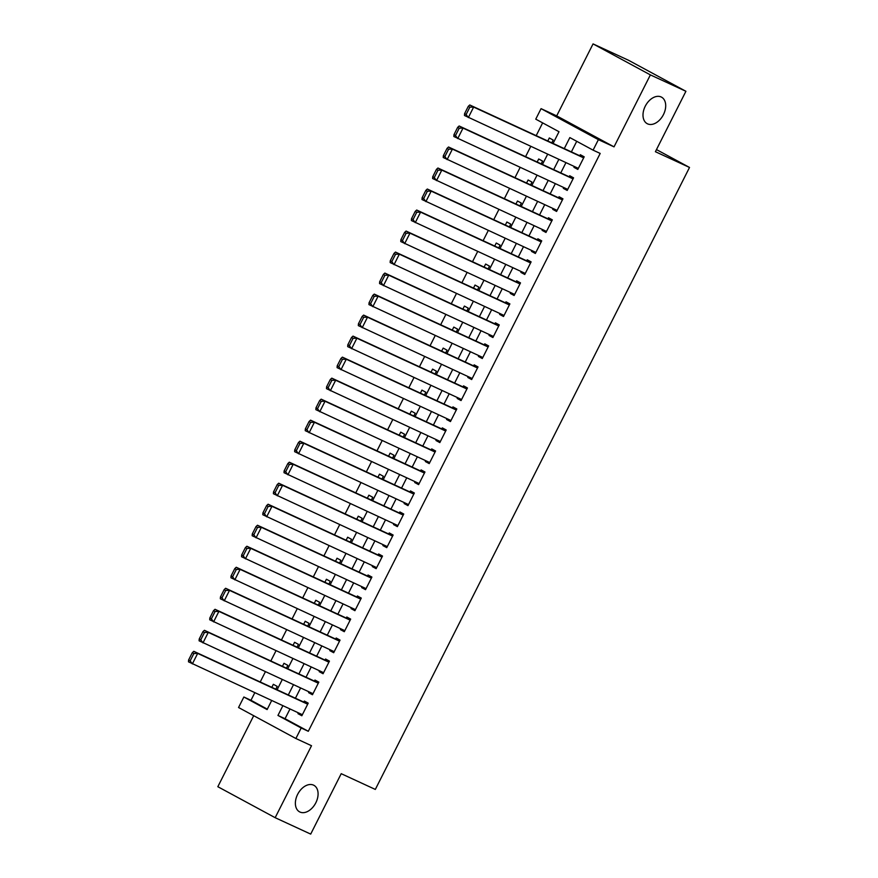 <?xml version="1.0" encoding="UTF-8"?>
<svg xmlns="http://www.w3.org/2000/svg" width="878" height="878" viewBox="0 0 878 878"><rect width="100%" height="100%" fill="white"/><g stroke="black" fill="none" stroke-linecap="round" stroke-linejoin="round"><path stroke-width="1.32" d="M647.558 123.853A15.069 10.009 -61.6 0 1 647.185 123.666A15.069 10.009 -61.6 0 1 645.396 105.931A15.069 10.009 -61.6 0 1 661.145 96.964A15.069 10.009 -61.6 0 1 661.518 97.151A15.069 10.009 -61.6 0 1 663.307 114.886A15.069 10.009 -61.6 0 1 647.558 123.853M299.936 812.029A15.069 10.009 -61.6 0 1 299.563 811.843A15.069 10.009 -61.6 0 1 297.774 794.096A15.069 10.009 -61.6 0 1 313.523 785.13A15.069 10.009 -61.6 0 1 313.896 785.316A15.069 10.009 -61.6 0 1 315.685 803.063A15.069 10.009 -61.6 0 1 299.936 812.029M553.074 143.443L559.001 131.722L535.756 119.156L541.067 108.652L598.39 139.646L593.089 150.149L569.844 137.583L564.28 148.612M556.696 115.874L614.029 146.856L650.379 74.893L685.916 91.29L628.593 60.308L593.056 43.9L556.696 115.874L541.067 108.652M253.698 715.702L217.832 786.71L275.165 817.692L311.514 745.729L295.886 738.508L238.553 707.514L243.864 697.011L267.11 709.578L271.675 700.534M254.785 692.731L250.965 700.293L243.864 697.011M542.648 122.876L536.195 135.651M530.762 146.396L525.582 156.657M520.149 167.413L514.969 177.674M509.536 188.43L504.356 198.68M498.923 209.436L493.732 219.698M488.3 230.453L483.119 240.715M477.687 251.459L472.507 261.721M467.074 272.476L461.894 282.738M456.461 293.493L451.281 303.744M445.848 314.5L440.668 324.761M435.236 335.517L430.055 345.778M424.623 356.534L419.432 366.784M413.999 377.54L408.819 387.802M403.386 398.557L398.206 408.808M392.773 419.563L387.593 429.825M382.16 440.58L376.98 450.842M371.548 461.598L366.367 471.848M360.935 482.604L355.755 492.865M350.322 503.621L345.131 513.882M339.698 524.627L334.518 534.889M329.085 545.644L323.905 555.906M318.473 566.661L313.292 576.912M307.86 587.667L302.68 597.929M297.247 608.684L292.067 618.946M286.634 629.702L281.454 639.952M276.021 650.708L270.83 660.969M265.397 671.725L260.217 681.976M650.379 74.893L593.056 43.9M685.916 91.29L655.405 151.707L689.515 167.457L375.323 789.432L341.213 773.683L310.702 834.1L275.165 817.692M574.344 166.524L573.938 167.325L577.812 169.421L584.188 156.811L580.314 154.715L579.776 155.768M563.731 187.53L563.325 188.342L567.199 190.427L573.564 177.828L569.701 175.732L569.163 176.785M553.118 208.547L552.712 209.348L556.586 211.444L562.952 198.834L559.077 196.738L558.551 197.791M542.505 229.564L542.099 230.365L545.973 232.461L552.339 219.851L548.465 217.755L547.938 218.809M531.892 250.57L531.486 251.371L535.361 253.468L541.726 240.868L537.852 238.772L537.325 239.815M521.28 271.587L520.874 272.389L524.748 274.485L531.113 261.874L527.239 259.778L526.712 260.832M510.656 292.604L510.261 293.406L514.124 295.502L520.5 282.892L516.626 280.795L516.088 281.849M500.043 313.611L499.637 314.412L503.511 316.508L509.888 303.898L506.013 301.812L505.476 302.855M489.43 334.628L489.024 335.429L492.898 337.525L499.264 324.915L495.401 322.819L494.863 323.872M478.817 355.634L478.411 356.446L482.285 358.531L488.651 345.932L484.777 343.836L484.25 344.889M468.204 376.651L467.798 377.452L471.673 379.548L478.038 366.938L474.164 364.842L473.637 365.896M457.592 397.668L457.186 398.469L461.06 400.566L467.425 387.955L463.551 385.859L463.024 386.913M446.979 418.674L446.573 419.475L450.447 421.572L456.812 408.961L452.938 406.876L452.411 407.919M436.366 439.691L435.96 440.493L439.823 442.589L446.2 429.979L442.325 427.882L441.788 428.936M425.742 460.698L425.336 461.51L429.21 463.595L435.587 450.996L431.713 448.899L431.175 449.953M415.129 481.715L414.723 482.516L418.597 484.612L424.963 472.002L421.1 469.906L420.562 470.959M404.517 502.732L404.11 503.533L407.985 505.629L414.35 493.019L410.476 490.923L409.949 491.976M393.904 523.738L393.498 524.539L397.372 526.635L403.737 514.025L399.863 511.94L399.336 512.982M383.291 544.755L382.885 545.556L386.759 547.652L393.124 535.042L389.25 532.946L388.724 534M372.678 565.772L372.272 566.573L376.146 568.659L382.512 556.059L378.637 553.963L378.111 555.017M362.065 586.778L361.659 587.58L365.533 589.676L371.899 577.065L368.025 574.98L367.487 576.023M351.441 607.795L351.035 608.597L354.91 610.693L361.286 598.083L357.412 595.986L356.874 597.04M340.829 628.802L340.423 629.614L344.297 631.699L350.673 619.1L346.799 617.004L346.261 618.057M330.216 649.819L329.81 650.62L333.684 652.716L340.049 640.106L336.175 638.01L335.648 639.063M319.603 670.836L319.197 671.637L323.071 673.733L329.437 661.123L325.562 659.027L325.036 660.08M308.99 691.842L308.584 692.643L312.458 694.739L318.824 682.129L314.95 680.044L314.423 681.087M275.813 689.175L277.218 686.398L273.343 684.302L271.818 687.331M286.426 668.169L287.841 665.381L283.967 663.285L282.431 666.325M297.049 647.152L298.454 644.364L294.58 642.279L293.043 645.308M307.662 626.146L309.067 623.358L305.193 621.262L303.656 624.291M318.275 605.129L319.68 602.341L315.806 600.245L314.269 603.285M328.888 584.111L330.293 581.335L326.418 579.239L324.893 582.268M339.501 563.105L340.905 560.318L337.031 558.221L335.506 561.261M350.113 542.088L351.518 539.301L347.644 537.215L346.119 540.244M360.726 521.082L362.142 518.294L358.268 516.198L356.731 519.227M371.339 500.065L372.755 497.277L368.881 495.181L367.344 498.221M381.963 479.048L383.368 476.271L379.494 474.175L377.957 477.204M392.576 458.042L393.981 455.254L390.106 453.158L388.57 456.198M403.189 437.024L404.593 434.237L400.719 432.152L399.194 435.181M413.801 416.018L415.206 413.231L411.332 411.134L409.806 414.164M424.414 395.001L425.819 392.214L421.945 390.117L420.419 393.157M435.027 373.984L436.443 371.207L432.569 369.111L431.032 372.14M445.64 352.978L447.056 350.19L443.181 348.094L441.645 351.123M456.264 331.961L457.668 329.173L453.794 327.088L452.258 330.117M466.876 310.944L468.281 308.167L464.407 306.071L462.871 309.1M477.489 289.938L478.894 287.15L475.02 285.054L473.494 288.094M488.102 268.92L489.507 266.133L485.633 264.048L484.107 267.077M498.715 247.914L500.12 245.127L496.246 243.03L494.72 246.059M509.328 226.897L510.744 224.109L506.869 222.013L505.333 225.053M519.941 205.88L521.356 203.103L517.482 201.007L515.946 204.036M530.564 184.874L531.969 182.086L528.095 179.99L526.559 183.03M541.177 163.857L542.582 161.069L538.708 158.984L537.171 162.013M250.965 700.293L267.329 709.139M551.79 142.851L553.195 140.063L549.321 137.967L547.795 140.996M289.981 708.985L285.054 718.72L308.299 731.286L600.19 153.43L593.089 150.149M576.725 141.303L571.38 151.894M565.948 162.649L560.768 172.9M555.335 183.656L550.155 193.917M544.722 204.673L539.542 214.934M534.109 225.679L528.929 235.941M523.497 246.696L518.305 256.958M512.884 267.713L507.693 277.964M502.26 288.719L497.08 298.981M491.647 309.736L486.467 319.998M481.034 330.754L475.854 341.004M470.421 351.76L465.241 362.021M459.809 372.777L454.628 383.038M449.196 393.783L444.005 404.045M438.583 414.8L433.392 425.062M427.959 435.817L422.779 446.068M417.346 456.823L412.166 467.085M406.733 477.841L401.553 488.102M396.121 498.847L390.94 509.108M385.508 519.864L380.328 530.125M374.895 540.881L369.715 551.132M364.282 561.887L359.091 572.149M353.658 582.904L348.478 593.166M343.046 603.921L337.865 614.172M332.433 624.927L327.253 635.189M321.82 645.945L316.64 656.195M311.207 666.951L306.027 677.212M300.594 687.968L295.414 698.23M298.377 712.859L297.971 713.66L301.845 715.757L308.211 703.146L304.337 701.05L303.81 702.104M689.515 167.457L656.47 149.589M614.029 146.856L598.39 139.646M308.299 731.286L301.187 728.005L295.886 738.508M277.108 689.779L282.288 679.517M287.721 668.762L292.901 658.5M298.333 647.755L303.514 637.494M308.946 626.738L314.126 616.477M319.559 605.721L324.75 595.471M330.183 584.715L335.363 574.453M340.796 563.698L345.976 553.436M351.409 542.681L356.589 532.43M362.021 521.675L367.202 511.413M372.634 500.658L377.814 490.407M383.247 479.651L388.427 469.39M393.86 458.634L399.051 448.373M404.484 437.617L409.664 427.366M415.096 416.611L420.277 406.349M425.709 395.594L430.889 385.332M436.322 374.588L441.502 364.326M446.935 353.571L452.115 343.309M457.548 332.553L462.728 322.303M468.161 311.547L473.352 301.286M478.784 290.53L483.965 280.269M489.397 269.524L494.577 259.262M500.01 248.507L505.19 238.245M510.623 227.49L515.803 217.239M521.236 206.484L526.416 196.222M531.848 185.467L537.029 175.205M542.461 164.449L547.652 154.199M282.87 705.703L277.953 715.438L301.187 728.005M558.847 159.368L553.667 169.619M548.234 180.374L543.043 190.636M537.61 201.391L532.43 211.653M526.998 222.408L521.817 232.659M516.385 243.415L511.205 253.676M505.772 264.432L500.592 274.682M495.159 285.438L489.979 295.699M484.546 306.455L479.366 316.717M473.933 327.472L468.742 337.723M463.31 348.478L458.129 358.74M452.697 369.495L447.517 379.757M442.084 390.501L436.904 400.763M431.471 411.519L426.291 421.78M420.858 432.536L415.678 442.786M410.245 453.542L405.065 463.803M399.633 474.559L394.441 484.821M389.009 495.576L383.829 505.827M378.396 516.582L373.216 526.844M367.783 537.599L362.603 547.85M357.17 558.606L351.99 568.867M346.558 579.623L341.377 589.884M335.945 600.64L330.765 610.89M325.332 621.646L320.141 631.908M314.708 642.663L309.528 652.925M304.095 663.669L298.915 673.931M293.482 684.686L288.302 694.948M285.054 718.72L277.953 715.438M301.966 715.504L297.971 713.66M312.579 694.498L308.584 692.643M323.192 673.481L319.197 671.637M333.805 652.464L329.81 650.62M344.428 631.458L340.423 629.614M355.041 610.44L351.035 608.597M365.654 589.434L361.659 587.58M376.267 568.417L372.272 566.573M386.88 547.4L382.885 545.556M397.493 526.394L393.498 524.539M408.105 505.377L404.11 503.533M418.729 484.36L414.723 482.516M429.342 463.354L425.336 461.51M439.955 442.336L435.96 440.493M450.568 421.33L446.573 419.475M461.18 400.313L457.186 398.469M471.793 379.296L467.798 377.452M482.406 358.29L478.411 356.446M493.03 337.273L489.024 335.429M503.643 316.267L499.637 314.412M514.256 295.249L510.261 293.406M524.868 274.232L520.874 272.389M535.481 253.226L531.486 251.371M546.094 232.209L542.099 230.365M556.707 211.192L552.712 209.348M567.331 190.186L563.325 188.342M577.943 169.169L573.938 167.325M302.372 714.703L188.485 661.825L188.594 660.015L190.153 660.86L193.862 653.506L192.315 652.661L188.594 660.015M307.805 703.947L193.797 651.311L197.671 653.408L192.359 663.911L190.153 660.86M307.684 704.2L197.671 653.408L193.862 653.506M193.797 651.311L192.315 652.661M312.985 693.686L199.097 640.808L199.218 639.008L200.766 639.842L204.475 632.489L202.928 631.655L199.218 639.008M318.418 682.941L204.409 630.305L208.284 632.39L202.972 642.905L200.766 639.842M318.297 683.183L208.284 632.39L204.475 632.489M204.409 630.305L202.928 631.655M323.598 672.68L209.721 619.791L209.831 617.991L211.378 618.836L215.088 611.472L213.541 610.638L209.831 617.991M329.03 661.924L215.022 609.288L218.896 611.384L213.595 621.887L211.378 618.836M328.91 662.177L218.896 611.384L215.088 611.472M215.022 609.288L213.541 610.638M334.211 651.663L220.334 598.785L220.444 596.985L221.991 597.819L225.701 590.466L224.153 589.621L220.444 596.985M339.643 640.907L225.635 588.271L229.509 590.367L224.208 600.87L221.991 597.819M339.523 641.159L229.509 590.367L225.701 590.466M225.635 588.271L224.153 589.621M344.834 630.656L230.947 577.768L231.057 575.968L232.604 576.802L236.325 569.449L234.766 568.615L231.057 575.968M350.267 619.901L236.248 567.265L240.122 569.361L234.821 579.864L232.604 576.802M350.135 620.142L240.122 569.361L236.325 569.449M236.248 567.265L234.766 568.615M355.447 609.639L241.56 556.751L241.669 554.951L243.217 555.796L246.937 548.443L245.39 547.598L241.669 554.951M360.88 598.884L246.872 546.248L250.746 548.344L245.434 558.847L243.217 555.796M360.748 599.136L250.746 548.344L246.937 548.443M246.872 546.248L245.39 547.598M366.06 588.622L252.173 535.745L252.282 533.945L253.83 534.779L257.55 527.426L256.003 526.591L252.282 533.945M371.493 577.867L257.484 525.242L261.359 527.327L256.047 537.841L253.83 534.779M371.361 578.119L261.359 527.327L257.55 527.426M257.484 525.242L256.003 526.591M376.673 567.616L262.785 514.727L262.895 512.928L264.454 513.762L268.163 506.408L266.616 505.574L262.895 512.928M382.106 556.861L268.097 504.224L271.971 506.321L266.66 516.824L264.454 513.762M381.985 557.102L271.971 506.321L268.163 506.408M268.097 504.224L266.616 505.574M387.286 546.599L273.398 493.721L273.519 491.921L275.066 492.756L278.776 485.402L277.228 484.557L273.519 491.921M392.718 535.843L278.71 483.207L282.584 485.304L277.272 495.807L275.066 492.756M392.598 536.096L282.584 485.304L278.776 485.402M278.71 483.207L277.228 484.557M397.899 525.593L284.022 472.704L284.132 470.904L285.679 471.738L289.389 464.385L287.841 463.551L284.132 470.904M403.331 514.837L289.323 462.201L293.197 464.286L287.896 474.8L285.679 471.738M403.211 515.079L293.197 464.286L289.389 464.385M289.323 462.201L287.841 463.551M408.511 504.576L294.635 451.687L294.745 449.887L296.292 450.732L300.002 443.368L298.454 442.534L294.745 449.887M413.944 493.82L299.936 441.184L303.81 443.28L298.509 453.783L296.292 450.732M413.823 494.073L303.81 443.28L300.002 443.368M299.936 441.184L298.454 442.534M419.135 483.558L305.248 430.681L305.357 428.881L306.905 429.715L310.625 422.362L309.067 421.528L305.357 428.881M424.568 472.803L310.549 420.167L314.423 422.263L309.122 432.777L306.905 429.715M424.436 473.055L314.423 422.263L310.625 422.362M310.549 420.167L309.067 421.528M429.748 462.552L315.861 409.664L315.97 407.864L317.518 408.698L321.238 401.345L319.691 400.511L315.97 407.864M435.181 451.797L321.172 399.161L325.047 401.257L319.735 411.76L317.518 408.698M435.049 452.038L325.047 401.257L321.238 401.345M321.172 399.161L319.691 400.511M440.361 441.535L326.473 388.658L326.583 386.847L328.131 387.692L331.851 380.339L330.304 379.494L326.583 386.847M445.794 430.78L331.785 378.144L335.659 380.24L330.347 390.743L328.131 387.692M445.662 431.032L335.659 380.24L331.851 380.339M331.785 378.144L330.304 379.494M450.974 420.518L337.086 367.641L337.196 365.841L338.754 366.675L342.464 359.321L340.916 358.487L337.196 365.841M456.406 409.774L342.398 357.137L346.272 359.223L340.96 369.737L338.754 366.675M456.286 410.015L346.272 359.223L342.464 359.321M342.398 357.137L340.916 358.487M461.587 399.512L347.699 346.623L347.809 344.824L349.367 345.669L353.077 338.304L351.529 337.47L347.809 344.824M467.019 388.756L353.011 336.12L356.885 338.217L351.573 348.72L349.367 345.669M466.898 389.009L356.885 338.217L353.077 338.304M353.011 336.12L351.529 337.47M472.199 378.495L358.323 325.617L358.433 323.817L359.98 324.651L363.69 317.298L362.142 316.453L358.433 323.817M477.632 367.739L363.624 315.103L367.498 317.199L362.197 327.703L359.98 324.651M477.511 367.992L367.498 317.199L363.69 317.298M363.624 315.103L362.142 316.453M482.812 357.489L368.936 304.6L369.045 302.8L370.593 303.634L374.302 296.281L372.755 295.447L369.045 302.8M488.245 346.733L374.237 294.097L378.111 296.193L372.81 306.696L370.593 303.634M488.124 346.975L378.111 296.193L374.302 296.281M374.237 294.097L372.755 295.447M493.436 336.472L379.548 283.583L379.658 281.783L381.206 282.628L384.926 275.275L383.368 274.43L379.658 281.783M498.869 325.716L384.849 273.08L388.724 275.176L383.423 285.679L381.206 282.628M498.737 325.968L388.724 275.176L384.926 275.275M384.849 273.08L383.368 274.43M504.049 315.454L390.161 262.577L390.271 260.777L391.818 261.611L395.539 254.258L393.992 253.424L390.271 260.777M509.481 304.71L395.473 252.074L399.347 254.159L394.035 264.673L391.818 261.611M509.35 304.951L399.347 254.159L395.539 254.258M395.473 252.074L393.992 253.424M514.662 294.448L400.774 241.56L400.884 239.76L402.431 240.594L406.152 233.241L404.604 232.407L400.884 239.76M520.094 283.693L406.086 231.057L409.96 233.153L404.648 243.656L402.431 240.594M519.963 283.934L409.96 233.153L406.152 233.241M406.086 231.057L404.604 232.407M525.274 273.431L411.387 220.554L411.497 218.754L413.055 219.588L416.765 212.235L415.217 211.389L411.497 218.754M530.707 262.676L416.699 210.04L420.573 212.136L415.261 222.639L413.055 219.588M530.586 262.928L420.573 212.136L416.765 212.235M416.699 210.04L415.217 211.389M535.887 252.425L422 199.536L422.109 197.737L423.668 198.571L427.377 191.217L425.83 190.383L422.109 197.737M541.32 241.669L427.312 189.033L431.186 191.119L425.874 201.633L423.668 198.571M541.199 241.911L431.186 191.119L427.377 191.217M427.312 189.033L425.83 190.383M546.5 231.408L432.624 178.519L432.733 176.719L434.281 177.565L437.99 170.211L436.443 169.366L432.733 176.719M551.933 220.652L437.924 168.016L441.799 170.112L436.498 180.616L434.281 177.565M551.812 220.905L441.799 170.112L437.99 170.211M437.924 168.016L436.443 169.366M557.113 210.391L443.236 157.513L443.346 155.713L444.894 156.547L448.603 149.194L447.056 148.36L443.346 155.713M562.546 199.635L448.537 146.999L452.411 149.095L447.111 159.609L444.894 156.547M562.425 199.888L452.411 149.095L448.603 149.194M448.537 146.999L447.056 148.36M567.737 189.385L453.849 136.496L453.959 134.696L455.506 135.53L459.227 128.177L457.668 127.343L453.959 134.696M573.169 178.629L459.15 125.993L463.024 128.089L457.723 138.592L455.506 135.53M573.038 178.871L463.024 128.089L459.227 128.177M459.15 125.993L457.668 127.343M578.35 168.367L464.462 115.49L464.572 113.679L466.119 114.524L469.84 107.171L468.292 106.326L464.572 113.679M583.782 157.612L469.774 104.976L473.637 107.072L468.336 117.575L466.119 114.524M583.65 157.864L473.637 107.072L469.84 107.171M469.774 104.976L468.292 106.326"/></g></svg>
